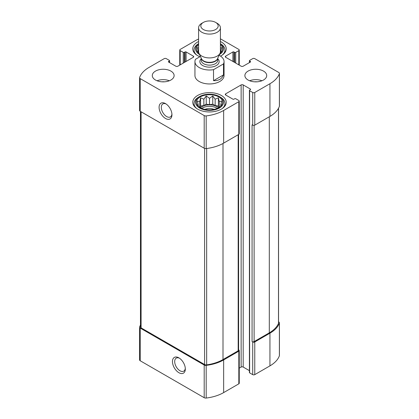 <?xml version="1.0" encoding="UTF-8"?>
<svg xmlns="http://www.w3.org/2000/svg" width="419" height="419" viewBox="0 0 419 419"><rect width="100%" height="100%" fill="white"/><g stroke="black" fill="none" stroke-linecap="round" stroke-linejoin="round"><path stroke-width="0.63" d="M201.618 108.327A10.91 6.301 180 0 1 217.215 108.228A10.91 6.301 180 0 1 217.382 108.327M218.603 107.725A10.91 6.301 0 0 0 217.215 106.745A10.91 6.301 0 0 0 200.397 107.725M140.454 325.092A34.735 20.054 0 0 0 139.616 326.946A2.184 1.262 0 0 0 139.574 327.202A2.184 1.262 0 0 0 140.213 328.093L204.2 365.038A2.184 1.262 0 0 0 206.19 365.378A34.735 20.054 0 0 0 223.646 359.931L238.82 351.169A1.456 0.838 0 0 0 239.249 350.577A1.456 0.838 0 0 0 238.82 349.98L238.605 349.855M139.574 327.202L139.574 359.874A2.184 1.262 0 0 0 140.213 360.764L204.2 397.71A2.184 1.262 0 0 0 206.19 398.05A34.735 20.054 0 0 0 223.646 392.598L238.82 383.841A1.456 0.838 0 0 0 239.249 383.244L239.249 350.577M178.892 372.701A9.092 5.248 -120 0 0 185.324 368.987A9.092 5.248 -120 0 0 178.892 357.852A9.092 5.248 -120 0 0 172.46 361.566A9.092 5.248 -120 0 0 178.892 372.701M239.249 368.149L241.135 367.06A1.456 0.838 0 0 1 243.193 367.06L243.193 84.916L250.394 89.074A0.728 0.419 0 0 1 250.609 89.367A0.728 0.419 0 0 1 250.394 89.666L249.624 90.111A0.728 0.419 0 0 0 249.41 90.41L249.41 372.554A0.728 0.419 0 0 0 249.624 372.852L252.709 374.633L252.709 341.962A1.456 0.838 0 0 0 254.768 341.962L269.941 333.199A34.735 20.054 0 0 0 279.384 323.122A2.184 1.262 0 0 0 279.426 322.866A2.184 1.262 0 0 0 278.787 321.975L278.546 321.834M252.709 374.633A1.456 0.838 0 0 0 254.768 374.633L269.941 365.871A34.735 20.054 0 0 0 279.384 355.794A2.184 1.262 0 0 0 279.426 355.537L279.426 322.866M233.933 62.049L233.933 51.951L234.708 52.396A0.728 0.419 0 0 0 235.735 52.396L238.82 50.61A1.456 0.838 0 0 0 239.249 50.018A1.456 0.838 0 0 0 238.82 49.426L220.41 38.794M198.59 39.014A34.735 20.054 0 0 0 195.354 40.664L180.18 49.426A1.456 0.838 0 0 0 179.751 50.018A1.456 0.838 0 0 0 180.18 50.61L183.265 52.396A0.728 0.419 0 0 0 184.292 52.396L185.067 51.951A0.728 0.419 0 0 1 186.094 51.951L193.295 56.109A1.456 0.838 0 0 1 193.725 56.701A1.456 0.838 0 0 1 193.295 57.293L177.866 66.202A1.456 0.838 0 0 1 175.807 66.202L168.606 62.049L168.606 61.452A0.728 0.419 0 0 0 168.391 61.75A0.728 0.419 0 0 0 168.606 62.049M168.606 61.452L169.376 61.006A0.728 0.419 0 0 0 169.59 60.708A0.728 0.419 0 0 0 169.376 60.415L166.291 58.634A1.456 0.838 0 0 0 164.232 58.634L149.059 67.391A34.735 20.054 0 0 0 139.616 77.473A2.184 1.262 0 0 0 139.574 77.73A2.184 1.262 0 0 0 140.213 78.62L204.2 115.565A2.184 1.262 0 0 0 206.19 115.906A34.735 20.054 0 0 0 223.646 110.454L238.82 101.697A1.456 0.838 0 0 0 239.249 101.099A1.456 0.838 0 0 0 238.82 100.508L235.735 98.727A0.728 0.419 0 0 0 234.708 98.727L233.933 99.172A0.728 0.419 0 0 1 232.906 99.172L225.705 95.013L225.705 93.825A1.456 0.838 0 0 0 225.275 94.416A1.456 0.838 0 0 0 225.705 95.013M139.574 77.73L139.574 110.396A2.184 1.262 0 0 0 140.213 111.286L140.213 78.62M165.521 118.477A9.092 5.248 -120 0 0 171.947 114.764A9.092 5.248 -120 0 0 165.521 103.624A9.092 5.248 -120 0 0 159.089 107.337A9.092 5.248 -120 0 0 165.521 118.477M239.249 101.099L239.249 133.771A1.456 0.838 0 0 1 238.82 134.363L223.646 143.125A34.735 20.054 0 0 1 206.19 148.577A2.184 1.262 0 0 1 204.2 148.232L140.213 111.286M225.705 93.825L241.135 84.916A1.456 0.838 0 0 1 243.193 84.916M243.193 367.06L249.41 370.647M249.41 90.41A0.728 0.419 0 0 0 249.624 90.708L252.709 92.489A1.456 0.838 0 0 0 254.768 92.489L269.941 83.727A34.735 20.054 0 0 0 279.384 73.65A2.184 1.262 0 0 0 279.426 73.393A2.184 1.262 0 0 0 278.787 72.497L254.768 58.634A1.456 0.838 0 0 0 252.709 58.634L249.624 60.415A0.728 0.419 0 0 0 249.41 60.708A0.728 0.419 0 0 0 249.624 61.006L250.394 61.452A0.728 0.419 0 0 1 250.609 61.75A0.728 0.419 0 0 1 250.394 62.049L243.193 66.202A1.456 0.838 0 0 1 241.135 66.202L225.705 57.293L225.705 56.109A1.456 0.838 0 0 0 225.275 56.701A1.456 0.838 0 0 0 225.705 57.293M279.426 73.393L279.426 106.059A2.184 1.262 0 0 1 279.384 106.316A34.735 20.054 0 0 1 269.941 116.398L254.768 125.155A1.456 0.838 0 0 1 252.709 125.155L252.065 124.789L252.065 341.59A1.456 0.838 0 0 0 254.124 341.59L269.302 332.833A34.735 20.054 0 0 0 278.488 323.4A2.184 1.262 0 0 0 278.546 323.101L278.546 108.175M252.709 341.962L252.065 341.59M225.705 56.109L232.906 51.951A0.728 0.419 0 0 1 233.933 51.951M248.079 80.013A10.91 6.301 0 0 0 259.974 81.38A10.91 6.301 0 0 0 266.709 75.561A10.91 6.301 0 0 0 263.514 71.104A10.91 6.301 0 0 0 251.62 69.737A10.91 6.301 0 0 0 244.885 75.561A10.91 6.301 0 0 0 248.079 80.013M155.486 80.013A10.91 6.301 0 0 0 167.38 81.38A10.91 6.301 0 0 0 174.115 75.561A10.91 6.301 0 0 0 170.921 71.104A10.91 6.301 0 0 0 159.026 69.737A10.91 6.301 0 0 0 152.291 75.561A10.91 6.301 0 0 0 155.486 80.013M220.41 41.507A16.734 9.658 180 0 1 221.332 42A16.734 9.658 180 0 1 226.234 48.829A16.734 9.658 180 0 1 220.504 56.109M199.905 56.743A16.734 9.658 180 0 1 192.766 48.829A16.734 9.658 180 0 1 198.59 41.507M221.332 95.459A16.734 9.658 180 0 1 226.234 102.288A16.734 9.658 180 0 1 209.5 111.946A16.734 9.658 180 0 1 192.766 102.288A16.734 9.658 180 0 1 203.095 93.364A16.734 9.658 180 0 1 221.332 95.459M223.484 63.924L213.522 69.674A14.55 8.401 180 0 1 199.214 67.543A14.55 8.401 180 0 1 194.95 61.603L194.95 75.561A14.55 8.401 0 0 0 199.214 81.501A14.55 8.401 0 0 0 215.067 83.318A14.55 8.401 0 0 0 224.05 75.561L224.05 61.603A14.55 8.401 180 0 1 223.484 63.924L223.484 74.912L213.522 80.663C218.545 80.862 221.866 78.945 223.484 74.912M140.454 111.428L140.454 326.967A2.184 1.262 0 0 0 141.093 327.862L204.608 364.53A2.184 1.262 0 0 0 206.667 364.865A34.735 20.054 0 0 0 223.002 359.56L238.181 350.797A1.456 0.838 0 0 0 238.605 350.205L238.605 134.489M166.102 103.991A7.521 4.342 -120 0 0 162.871 103.896A7.521 4.342 -120 0 0 161.718 109.919A7.521 4.342 -120 0 0 166.631 116.545A7.521 4.342 -120 0 0 170.392 116.917A7.521 4.342 -120 0 0 171.921 114.073M179.479 358.219A7.521 4.342 -120 0 0 176.247 358.125A7.521 4.342 -120 0 0 175.095 364.148A7.521 4.342 -120 0 0 180.008 370.773A7.521 4.342 -120 0 0 183.768 371.145A7.521 4.342 -120 0 0 185.298 368.301M218.76 96.941A13.094 7.558 180 0 1 221.452 105.373A13.094 7.558 180 0 1 209.5 109.851A13.094 7.558 180 0 1 197.548 105.373A13.094 7.558 180 0 1 202.073 96.061A13.094 7.558 180 0 1 218.76 96.941M220.431 97.166L219.404 96.574A14.005 8.087 180 0 1 219.404 108.008A14.005 8.087 180 0 1 199.596 108.008A14.005 8.087 180 0 1 199.596 96.574A14.005 8.087 180 0 1 219.404 96.574L220.431 97.166A15.461 8.925 180 0 1 224.961 103.477A15.461 8.925 180 0 1 222.117 108.631M221.672 104.87L220.797 104.829L221.672 101.105L219.284 101.571L218.409 97.842L215.146 99.183L212.763 95.961L209.5 98.308L206.237 95.961L203.854 99.183L200.591 97.842L199.716 101.571L197.328 101.105L198.203 104.829L197.328 104.87M204.991 109.385A7.275 4.2 180 0 1 214.009 109.385M196.883 108.631A15.461 8.925 180 0 1 194.039 103.477A15.461 8.925 180 0 1 198.569 97.166L199.596 96.574M220.41 44.65A13.094 7.558 180 0 1 221.452 51.919A13.094 7.558 180 0 1 219.991 53.354M199.009 53.354A13.094 7.558 180 0 1 197.548 51.919A13.094 7.558 180 0 1 198.59 44.65M220.41 43.765A14.005 8.087 180 0 1 219.456 54.517M199.544 54.517A14.005 8.087 180 0 1 198.59 43.765M221.672 51.411L220.797 51.375L221.672 47.646L220.488 48.023M198.59 48.038L197.328 47.646L198.203 51.375L197.328 51.411M220.41 43.696L220.431 43.707A15.461 8.925 180 0 1 224.961 50.018A15.461 8.925 180 0 1 222.117 55.172M196.883 55.172A15.461 8.925 180 0 1 194.039 50.018A15.461 8.925 180 0 1 198.569 43.707L198.569 43.707M157.036 80.757A10.91 6.301 180 0 1 169.37 80.757M161.944 81.82A7.275 4.2 180 0 1 164.463 81.82M249.63 80.757A10.91 6.301 180 0 1 261.964 80.757M254.537 81.82A7.275 4.2 180 0 1 257.057 81.82M198.203 52.653L198.203 51.375M220.797 52.653L220.797 51.375M219.058 107.458L218.409 106.054L218.409 97.842M219.284 107.311L219.284 101.571M218.409 106.054L215.146 105.551L215.146 99.183M215.146 105.551L212.763 104.174L212.763 95.961M212.763 104.174L209.5 104.677L209.5 98.308M209.5 104.677L206.237 104.174L206.237 95.961M206.237 104.174L203.854 105.551L203.854 99.183M203.854 105.551L200.591 106.054L200.591 97.842M199.716 107.311L199.716 101.571M200.591 106.054L199.942 107.458M198.203 106.112L198.203 104.829M220.797 106.112L220.797 104.829M194.95 61.603A14.55 8.401 180 0 1 195.516 59.278L200.434 56.439M219.1 55.287A14.55 8.401 180 0 1 224.05 61.603M213.522 69.674L213.522 80.663M203.362 29.508A8.679 5.012 180 0 1 203.362 22.416A8.679 5.012 180 0 1 215.638 22.416A8.679 5.012 180 0 1 215.638 29.508A8.679 5.012 180 0 1 203.362 29.508M215.638 22.416L217.215 23.328A10.91 6.301 180 0 1 220.41 27.785A10.91 6.301 180 0 1 213.674 33.604A10.91 6.301 180 0 1 201.785 32.237A10.91 6.301 180 0 1 198.59 27.785A10.91 6.301 180 0 1 201.785 23.328L203.362 22.416M220.41 27.785L220.41 51.621A10.91 6.301 180 0 1 220.043 53.239A10.91 6.301 180 0 1 212.333 57.707A10.91 6.301 180 0 1 201.785 56.073A10.91 6.301 180 0 1 198.957 53.239A10.91 6.301 180 0 1 198.59 51.621L198.59 27.785M140.213 360.764L140.213 328.093M204.2 397.71L204.2 365.038M206.19 398.05L206.19 365.378M223.646 392.598L223.646 359.931M238.82 383.841L238.82 351.169M254.768 374.633L254.768 341.962M269.941 365.871L269.941 333.199M279.384 355.794L279.384 323.122M238.82 64.866L238.82 50.61M180.18 64.866L180.18 50.61M183.265 63.086L183.265 52.396M184.292 62.494L184.292 52.396M185.067 62.049L185.067 51.951M186.094 61.452L186.094 51.951M193.295 57.293L193.295 56.109M169.376 62.494L169.376 61.006M204.2 148.232L204.2 115.565M206.19 148.577L206.19 115.906M223.646 143.125L223.646 110.454M238.82 134.363L238.82 101.697M241.135 367.06L241.135 84.916M250.394 89.666L250.394 89.074M249.624 372.852L249.624 90.708M252.709 125.155L252.709 92.489M254.768 125.155L254.768 92.489M269.941 116.398L269.941 83.727M279.384 106.316L279.384 73.65M249.624 62.494L249.624 61.006M250.394 62.049L250.394 61.452M232.906 61.452L232.906 51.951M234.708 62.494L234.708 52.396M235.735 63.086L235.735 52.396M254.124 341.59L254.124 125.375M269.302 332.833L269.302 116.77M278.488 323.4L278.488 108.291M238.181 350.797L238.181 134.735M223.002 359.56L223.002 143.487M206.667 364.865L206.667 148.515M204.608 364.53L204.608 148.415M141.093 327.862L141.093 111.794M217.686 58.66A9.637 5.567 180 0 1 215.492 65.961A9.637 5.567 180 0 1 202.686 65.537A9.637 5.567 180 0 1 201.314 58.66M220.043 53.239L217.492 58.77A8.27 4.777 180 0 1 211.647 62.153A8.27 4.777 180 0 1 203.65 60.923A8.27 4.777 180 0 1 201.508 58.77L198.957 53.239M217.634 58.466A8.186 4.724 180 0 1 212.213 62.405A8.186 4.724 180 0 1 203.713 61.289A8.186 4.724 180 0 1 201.366 58.466M217.686 58.356L217.686 60.415A8.186 4.724 180 0 1 212.632 64.777A8.186 4.724 180 0 1 203.713 63.756A8.186 4.724 180 0 1 201.314 60.415L201.314 58.356M239.249 65.113L239.249 50.018M179.751 65.113L179.751 50.018M169.59 62.614L169.59 60.708M249.41 62.614L249.41 60.708M194.039 103.477L194.039 105.986M224.961 103.477L224.961 105.986M194.039 50.018L194.039 52.527M224.961 50.018L224.961 52.527"/></g></svg>
